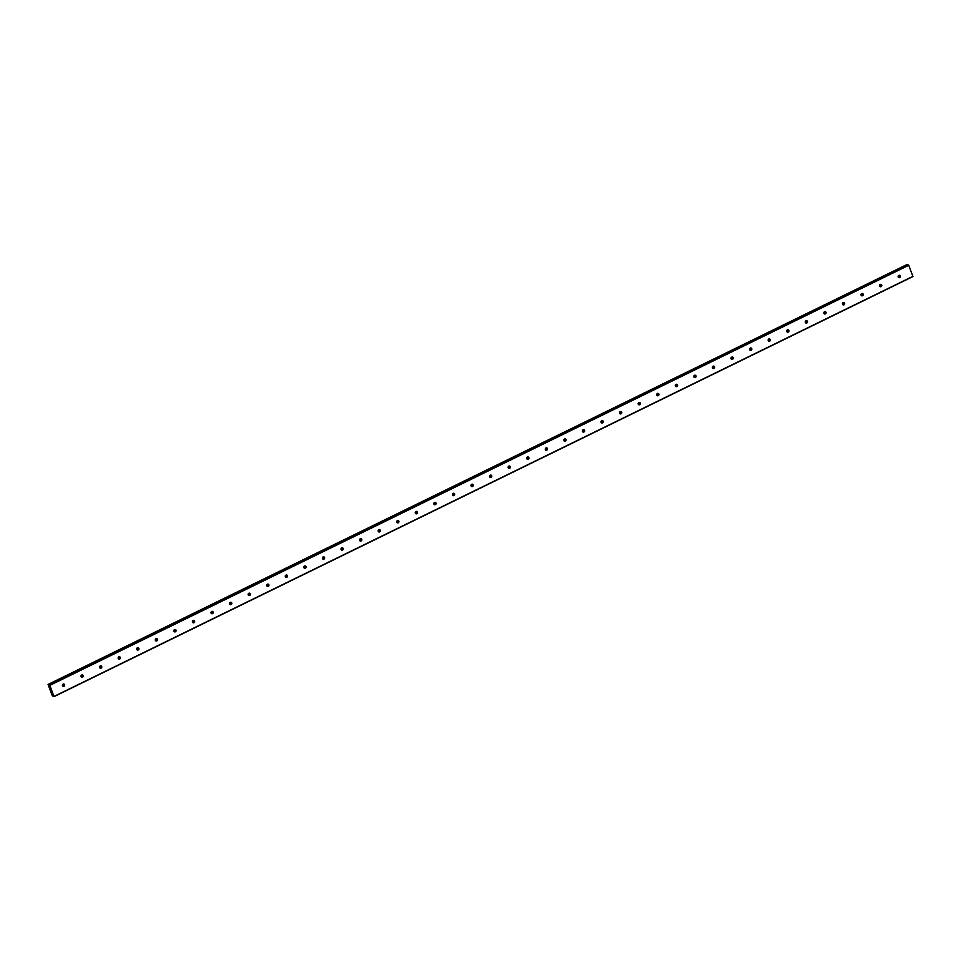 <?xml version="1.0" encoding="UTF-8"?>
<svg xmlns="http://www.w3.org/2000/svg" width="961" height="961" viewBox="0 0 961 961"><rect width="100%" height="100%" fill="white"/><g stroke="black" fill="none" stroke-linecap="round" stroke-linejoin="round"><path stroke-width="1.44" d="M907.64 264.611L48.723 684.688L48.843 685.433L48.074 684.436L52.314 695.812L54.02 696.641L912.938 276.564L908.758 265.284L907.64 264.611L48.735 684.688L49.84 685.361L54.02 696.641M899.664 277.573A1.213 1.105 -68.9 0 1 898.127 276.54A1.213 1.105 -68.9 0 1 899.688 275.351A1.213 1.105 -68.9 0 1 899.664 277.573M899.232 275.278A1.213 1.105 -68.9 0 1 898.439 277.369M881.093 286.654A1.213 1.105 -68.9 0 1 879.555 285.621A1.213 1.105 -68.9 0 1 881.117 284.432A1.213 1.105 -68.9 0 1 881.093 286.654M880.66 284.372A1.213 1.105 -68.9 0 1 879.868 286.45M862.522 295.736A1.213 1.105 -68.9 0 1 860.984 294.715A1.213 1.105 -68.9 0 1 862.546 293.513A1.213 1.105 -68.9 0 1 862.522 295.736M862.089 293.453A1.213 1.105 -68.9 0 1 861.296 295.532M843.95 304.817A1.213 1.105 -68.9 0 1 842.413 303.796A1.213 1.105 -68.9 0 1 843.974 302.595A1.213 1.105 -68.9 0 1 843.95 304.817M843.518 302.535A1.213 1.105 -68.9 0 1 842.725 304.613M825.379 313.899A1.213 1.105 -68.9 0 1 823.841 312.878A1.213 1.105 -68.9 0 1 825.403 311.676A1.213 1.105 -68.9 0 1 825.379 313.899M824.946 311.616A1.213 1.105 -68.9 0 1 824.154 313.694M806.808 322.98A1.213 1.105 -68.9 0 1 805.27 321.959A1.213 1.105 -68.9 0 1 806.832 320.758A1.213 1.105 -68.9 0 1 806.808 322.98M806.375 320.698A1.213 1.105 -68.9 0 1 805.582 322.776M788.236 332.074A1.213 1.105 -68.9 0 1 786.699 331.04A1.213 1.105 -68.9 0 1 788.26 329.839A1.213 1.105 -68.9 0 1 788.236 332.074M787.804 329.779A1.213 1.105 -68.9 0 1 787.011 331.857M769.665 341.155A1.213 1.105 -68.9 0 1 768.127 340.122A1.213 1.105 -68.9 0 1 769.689 338.933A1.213 1.105 -68.9 0 1 769.665 341.155M769.232 338.861A1.213 1.105 -68.9 0 1 768.44 340.939M751.094 350.236A1.213 1.105 -68.9 0 1 749.556 349.203A1.213 1.105 -68.9 0 1 751.118 348.014A1.213 1.105 -68.9 0 1 751.094 350.236M750.661 347.942A1.213 1.105 -68.9 0 1 749.868 350.02M732.522 359.318A1.213 1.105 -68.9 0 1 730.985 358.285A1.213 1.105 -68.9 0 1 732.546 357.096A1.213 1.105 -68.9 0 1 732.522 359.318M732.09 357.024A1.213 1.105 -68.9 0 1 731.297 359.114M713.951 368.399A1.213 1.105 -68.9 0 1 712.413 367.366A1.213 1.105 -68.9 0 1 713.975 366.177A1.213 1.105 -68.9 0 1 713.951 368.399M713.518 366.105A1.213 1.105 -68.9 0 1 712.726 368.195M695.38 377.481A1.213 1.105 -68.9 0 1 693.842 376.448A1.213 1.105 -68.9 0 1 695.404 375.258A1.213 1.105 -68.9 0 1 695.38 377.481M694.947 375.198A1.213 1.105 -68.9 0 1 694.154 377.277M676.808 386.562A1.213 1.105 -68.9 0 1 675.271 385.541A1.213 1.105 -68.9 0 1 676.832 384.34A1.213 1.105 -68.9 0 1 676.808 386.562M676.376 384.28A1.213 1.105 -68.9 0 1 675.583 386.358M658.237 395.644A1.213 1.105 -68.9 0 1 656.699 394.623A1.213 1.105 -68.9 0 1 658.261 393.421A1.213 1.105 -68.9 0 1 658.237 395.644M657.804 393.361A1.213 1.105 -68.9 0 1 657.012 395.439M639.666 404.725A1.213 1.105 -68.9 0 1 638.128 403.704A1.213 1.105 -68.9 0 1 639.69 402.503A1.213 1.105 -68.9 0 1 639.666 404.725M639.233 402.443A1.213 1.105 -68.9 0 1 638.44 404.521M621.094 413.807A1.213 1.105 -68.9 0 1 619.557 412.786A1.213 1.105 -68.9 0 1 621.118 411.584A1.213 1.105 -68.9 0 1 621.094 413.807M620.662 411.524A1.213 1.105 -68.9 0 1 619.869 413.602M602.523 422.9A1.213 1.105 -68.9 0 1 600.985 421.867A1.213 1.105 -68.9 0 1 602.547 420.666A1.213 1.105 -68.9 0 1 602.523 422.9M602.103 420.606A1.213 1.105 -68.9 0 1 601.298 422.684M583.952 431.982A1.213 1.105 -68.9 0 1 582.414 430.948A1.213 1.105 -68.9 0 1 583.976 429.759A1.213 1.105 -68.9 0 1 583.952 431.982M583.531 429.687A1.213 1.105 -68.9 0 1 582.726 431.765M565.38 441.063A1.213 1.105 -68.9 0 1 563.843 440.03A1.213 1.105 -68.9 0 1 565.404 438.841A1.213 1.105 -68.9 0 1 565.38 441.063M564.96 438.769A1.213 1.105 -68.9 0 1 564.155 440.847M546.809 450.144A1.213 1.105 -68.9 0 1 545.271 449.111A1.213 1.105 -68.9 0 1 546.833 447.922A1.213 1.105 -68.9 0 1 546.809 450.144M546.389 447.85A1.213 1.105 -68.9 0 1 545.584 449.94M528.238 459.226A1.213 1.105 -68.9 0 1 526.7 458.193A1.213 1.105 -68.9 0 1 528.262 457.004A1.213 1.105 -68.9 0 1 528.238 459.226M527.817 456.931A1.213 1.105 -68.9 0 1 527.012 459.022M509.666 468.307A1.213 1.105 -68.9 0 1 508.129 467.274A1.213 1.105 -68.9 0 1 509.69 466.085A1.213 1.105 -68.9 0 1 509.666 468.307M509.246 466.025A1.213 1.105 -68.9 0 1 508.441 468.103M491.095 477.389A1.213 1.105 -68.9 0 1 489.557 476.368A1.213 1.105 -68.9 0 1 491.119 475.166A1.213 1.105 -68.9 0 1 491.095 477.389M490.675 475.106A1.213 1.105 -68.9 0 1 489.87 477.185M472.524 486.47A1.213 1.105 -68.9 0 1 470.986 485.449A1.213 1.105 -68.9 0 1 472.548 484.248A1.213 1.105 -68.9 0 1 472.524 486.47M472.103 484.188A1.213 1.105 -68.9 0 1 471.298 486.266M453.952 495.552A1.213 1.105 -68.9 0 1 452.415 494.531A1.213 1.105 -68.9 0 1 453.976 493.329A1.213 1.105 -68.9 0 1 453.952 495.552M453.532 493.269A1.213 1.105 -68.9 0 1 452.727 495.347M435.381 504.633A1.213 1.105 -68.9 0 1 433.843 503.612A1.213 1.105 -68.9 0 1 435.405 502.411A1.213 1.105 -68.9 0 1 435.381 504.633M434.961 502.351A1.213 1.105 -68.9 0 1 434.156 504.429M416.81 513.727A1.213 1.105 -68.9 0 1 415.272 512.693A1.213 1.105 -68.9 0 1 416.834 511.492A1.213 1.105 -68.9 0 1 416.81 513.727M416.389 511.432A1.213 1.105 -68.9 0 1 415.584 513.51M398.238 522.808A1.213 1.105 -68.9 0 1 396.701 521.775A1.213 1.105 -68.9 0 1 398.262 520.586A1.213 1.105 -68.9 0 1 398.238 522.808M397.818 520.514A1.213 1.105 -68.9 0 1 397.013 522.592M379.667 531.889A1.213 1.105 -68.9 0 1 378.129 530.856A1.213 1.105 -68.9 0 1 379.691 529.667A1.213 1.105 -68.9 0 1 379.667 531.889M379.247 529.595A1.213 1.105 -68.9 0 1 378.442 531.673M361.096 540.971A1.213 1.105 -68.9 0 1 359.558 539.938A1.213 1.105 -68.9 0 1 361.12 538.749A1.213 1.105 -68.9 0 1 361.096 540.971M360.675 538.677A1.213 1.105 -68.9 0 1 359.87 540.767M342.524 550.052A1.213 1.105 -68.9 0 1 340.987 549.019A1.213 1.105 -68.9 0 1 342.548 547.83A1.213 1.105 -68.9 0 1 342.524 550.052M342.104 547.758A1.213 1.105 -68.9 0 1 341.299 549.848M323.953 559.134A1.213 1.105 -68.9 0 1 322.415 558.101A1.213 1.105 -68.9 0 1 323.977 556.912A1.213 1.105 -68.9 0 1 323.953 559.134M323.533 556.851A1.213 1.105 -68.9 0 1 322.728 558.93M305.382 568.215A1.213 1.105 -68.9 0 1 303.844 567.194A1.213 1.105 -68.9 0 1 305.406 565.993A1.213 1.105 -68.9 0 1 305.382 568.215M304.961 565.933A1.213 1.105 -68.9 0 1 304.156 568.011M286.81 577.297A1.213 1.105 -68.9 0 1 285.273 576.276A1.213 1.105 -68.9 0 1 286.834 575.074A1.213 1.105 -68.9 0 1 286.81 577.297M286.39 575.014A1.213 1.105 -68.9 0 1 285.585 577.093M268.239 586.378A1.213 1.105 -68.9 0 1 266.702 585.357A1.213 1.105 -68.9 0 1 268.263 584.156A1.213 1.105 -68.9 0 1 268.239 586.378M267.819 584.096A1.213 1.105 -68.9 0 1 267.014 586.174M249.668 595.46A1.213 1.105 -68.9 0 1 248.13 594.439A1.213 1.105 -68.9 0 1 249.692 593.237A1.213 1.105 -68.9 0 1 249.668 595.46M249.247 593.177A1.213 1.105 -68.9 0 1 248.443 595.255M231.096 604.553A1.213 1.105 -68.9 0 1 229.559 603.52A1.213 1.105 -68.9 0 1 231.12 602.319A1.213 1.105 -68.9 0 1 231.096 604.553M230.676 602.259A1.213 1.105 -68.9 0 1 229.871 604.337M212.525 613.635A1.213 1.105 -68.9 0 1 210.988 612.601A1.213 1.105 -68.9 0 1 212.549 611.412A1.213 1.105 -68.9 0 1 212.525 613.635M212.105 611.34A1.213 1.105 -68.9 0 1 211.3 613.418M193.954 622.716A1.213 1.105 -68.9 0 1 192.416 621.683A1.213 1.105 -68.9 0 1 193.978 620.494A1.213 1.105 -68.9 0 1 193.954 622.716M193.533 620.422A1.213 1.105 -68.9 0 1 192.729 622.5M175.382 631.797A1.213 1.105 -68.9 0 1 173.845 630.764A1.213 1.105 -68.9 0 1 175.407 629.575A1.213 1.105 -68.9 0 1 175.382 631.797M174.962 629.503A1.213 1.105 -68.9 0 1 174.157 631.593M156.811 640.879A1.213 1.105 -68.9 0 1 155.274 639.846A1.213 1.105 -68.9 0 1 156.835 638.657A1.213 1.105 -68.9 0 1 156.811 640.879M156.391 638.584A1.213 1.105 -68.9 0 1 155.586 640.675M138.24 649.96A1.213 1.105 -68.9 0 1 136.702 648.927A1.213 1.105 -68.9 0 1 138.264 647.738A1.213 1.105 -68.9 0 1 138.24 649.96M137.819 647.678A1.213 1.105 -68.9 0 1 137.015 649.756M119.669 659.042A1.213 1.105 -68.9 0 1 118.131 658.021A1.213 1.105 -68.9 0 1 119.693 656.819A1.213 1.105 -68.9 0 1 119.669 659.042M119.248 656.759A1.213 1.105 -68.9 0 1 118.443 658.838M101.097 668.123A1.213 1.105 -68.9 0 1 99.56 667.102A1.213 1.105 -68.9 0 1 101.121 665.901A1.213 1.105 -68.9 0 1 101.097 668.123M100.677 665.841A1.213 1.105 -68.9 0 1 99.872 667.919M82.526 677.205A1.213 1.105 -68.9 0 1 80.988 676.184A1.213 1.105 -68.9 0 1 82.55 674.982A1.213 1.105 -68.9 0 1 82.526 677.205M82.105 674.922A1.213 1.105 -68.9 0 1 81.301 677M63.955 686.286A1.213 1.105 -68.9 0 1 62.429 685.265A1.213 1.105 -68.9 0 1 63.979 684.064A1.213 1.105 -68.9 0 1 63.955 686.286M63.534 684.004A1.213 1.105 -68.9 0 1 62.729 686.082M899.532 276.215A2.162 1.97 -68.9 0 1 899.28 276.876M880.961 285.297A2.162 1.97 -68.9 0 1 880.708 285.958M862.401 294.378A2.162 1.97 -68.9 0 1 862.137 295.039M843.83 303.46A2.162 1.97 -68.9 0 1 843.566 304.12M825.259 312.553A2.162 1.97 -68.9 0 1 824.994 313.202M806.687 321.635A2.162 1.97 -68.9 0 1 806.423 322.283M788.116 330.716A2.162 1.97 -68.9 0 1 787.852 331.377M769.545 339.798A2.162 1.97 -68.9 0 1 769.28 340.458M750.973 348.879A2.162 1.97 -68.9 0 1 750.709 349.54M732.402 357.96A2.162 1.97 -68.9 0 1 732.15 358.621M713.831 367.042A2.162 1.97 -68.9 0 1 713.579 367.703M695.259 376.123A2.162 1.97 -68.9 0 1 695.007 376.784M676.688 385.205A2.162 1.97 -68.9 0 1 676.436 385.866M658.117 394.286A2.162 1.97 -68.9 0 1 657.865 394.947M639.545 403.38A2.162 1.97 -68.9 0 1 639.293 404.028M620.974 412.461A2.162 1.97 -68.9 0 1 620.722 413.11M602.403 421.543A2.162 1.97 -68.9 0 1 602.151 422.203M583.832 430.624A2.162 1.97 -68.9 0 1 583.579 431.285M565.26 439.706A2.162 1.97 -68.9 0 1 565.008 440.366M546.689 448.787A2.162 1.97 -68.9 0 1 546.437 449.448M528.118 457.868A2.162 1.97 -68.9 0 1 527.865 458.529M509.546 466.95A2.162 1.97 -68.9 0 1 509.294 467.611M490.975 476.031A2.162 1.97 -68.9 0 1 490.723 476.692M472.404 485.113A2.162 1.97 -68.9 0 1 472.151 485.773M453.832 494.206A2.162 1.97 -68.9 0 1 453.58 494.855M435.261 503.288A2.162 1.97 -68.9 0 1 435.009 503.936M416.69 512.369A2.162 1.97 -68.9 0 1 416.437 513.03M398.118 521.451A2.162 1.97 -68.9 0 1 397.866 522.111M379.547 530.532A2.162 1.97 -68.9 0 1 379.295 531.193M360.976 539.614A2.162 1.97 -68.9 0 1 360.723 540.274M342.404 548.695A2.162 1.97 -68.9 0 1 342.152 549.356M323.833 557.776A2.162 1.97 -68.9 0 1 323.581 558.437M305.262 566.858A2.162 1.97 -68.9 0 1 305.009 567.519M286.69 575.939A2.162 1.97 -68.9 0 1 286.438 576.6M268.119 585.033A2.162 1.97 -68.9 0 1 267.867 585.681M249.548 594.114A2.162 1.97 -68.9 0 1 249.295 594.763M230.976 603.196A2.162 1.97 -68.9 0 1 230.724 603.856M212.405 612.277A2.162 1.97 -68.9 0 1 212.153 612.938M193.834 621.359A2.162 1.97 -68.9 0 1 193.581 622.019M175.262 630.44A2.162 1.97 -68.9 0 1 175.01 631.101M156.691 639.521A2.162 1.97 -68.9 0 1 156.439 640.182M138.12 648.603A2.162 1.97 -68.9 0 1 137.867 649.264M119.548 657.684A2.162 1.97 -68.9 0 1 119.296 658.345M100.977 666.766A2.162 1.97 -68.9 0 1 100.725 667.427M82.406 675.859A2.162 1.97 -68.9 0 1 82.153 676.508M63.834 684.941A2.162 1.97 -68.9 0 1 63.582 685.589M907.184 264.431L48.074 684.436M48.482 684.809L907.232 264.491M49.84 685.361L908.758 265.284M54.032 696.401L912.95 276.324M49.612 685.025L908.529 264.948"/></g></svg>
